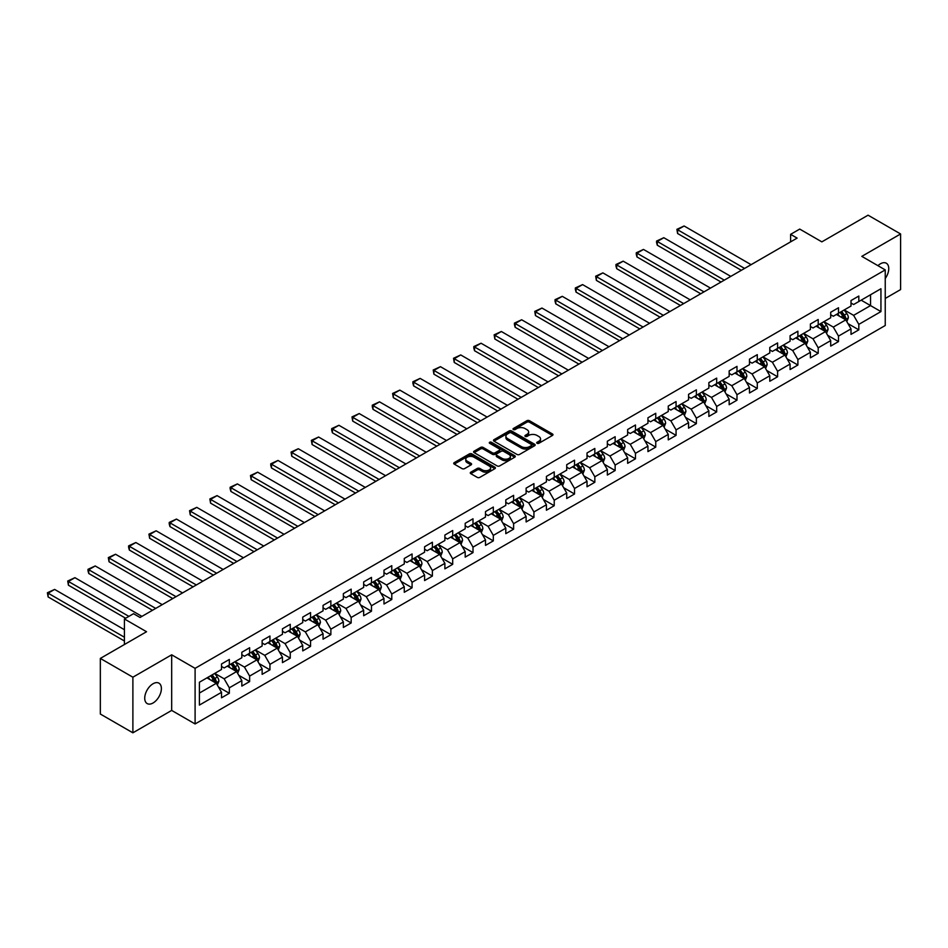 <?xml version="1.0" encoding="UTF-8"?>
<svg xmlns="http://www.w3.org/2000/svg" width="948" height="948" viewBox="0 0 948 948"><rect width="100%" height="100%" fill="white"/><g stroke="black" fill="none" stroke-linecap="round" stroke-linejoin="round"><path stroke-width="1.42" d="M537.078 443.285A1.268 0.735 0 0 0 538.867 443.285L552.447 435.452A1.801 1.043 0 0 0 552.98 434.705A1.801 1.043 0 0 0 552.447 433.971L529.446 420.699A1.801 1.043 0 0 0 526.898 420.699L513.318 428.532A1.268 0.735 0 0 0 515.108 429.562L516.861 428.555A5.783 3.342 0 0 1 525.038 428.555L526.958 429.657A5.783 3.342 0 0 1 528.652 432.015A5.783 3.342 0 0 1 526.958 434.374L525.204 435.393A1.268 0.735 0 0 0 526.993 436.424L528.747 435.405A5.783 3.342 0 0 1 536.924 435.405L538.843 436.518A5.783 3.342 0 0 1 540.538 438.877A5.783 3.342 0 0 1 538.843 441.235L537.078 442.254A1.268 0.735 0 0 0 537.078 443.285L537.078 442.254M153.055 702.989A11.779 6.802 120 0 0 160.757 692.597A11.779 6.802 120 0 0 158.944 683.164A11.779 6.802 120 0 0 153.055 683.745A11.779 6.802 120 0 0 145.364 694.126A11.779 6.802 120 0 0 147.165 703.57A11.779 6.802 120 0 0 153.055 702.989M885.242 278.487A11.779 6.802 120 0 0 886.321 263.224A11.779 6.802 120 0 0 880.419 263.805A11.779 6.802 120 0 0 877.943 265.677M470.801 472.187A1.801 1.043 0 0 0 470.279 472.922A1.801 1.043 0 0 0 470.801 473.656L477.259 477.377A1.801 1.043 0 0 0 479.806 477.377L494.892 468.679A1.801 1.043 0 0 0 495.413 467.945A1.801 1.043 0 0 0 494.892 467.198L471.891 453.926A1.801 1.043 0 0 0 469.331 453.926L454.258 462.624A1.801 1.043 0 0 0 453.725 463.371A1.801 1.043 0 0 0 454.258 464.105L462.055 468.608A1.801 1.043 0 0 0 464.603 468.608L471.061 464.876A1.801 1.043 0 0 0 471.583 464.141A1.801 1.043 0 0 0 471.061 463.406L467.198 461.178A4.835 2.785 0 0 1 465.776 459.199A4.835 2.785 0 0 1 468.762 456.616A4.835 2.785 0 0 1 474.036 457.232L489.168 465.966A4.835 2.785 0 0 1 490.59 467.945A4.835 2.785 0 0 1 487.604 470.516A4.835 2.785 0 0 1 482.331 469.912L479.806 468.454A1.801 1.043 0 0 0 477.259 468.454L470.801 472.187L470.801 473.656L477.259 469.959L477.259 468.454M885.242 298.454L900.6 289.578L900.6 233.966L868.06 215.184L821.845 241.858L799.721 229.084L790.608 234.346L797.114 238.102L140.043 617.468L133.526 613.7L124.425 618.961L124.425 644.521M132.886 677.204L132.886 732.816L171.671 710.419L171.671 654.807L132.886 677.204L100.334 658.422L146.549 631.735L124.425 618.961M171.671 654.807L195.098 668.34L885.242 269.896L885.242 325.508L195.098 723.952L195.098 668.34M900.6 233.966L861.815 256.363L885.242 269.896M516.992 454.448A1.801 1.043 0 0 0 519.551 454.448L534.625 445.738A1.801 1.043 0 0 0 535.158 445.003A1.801 1.043 0 0 0 534.625 444.257L511.624 430.985A1.801 1.043 0 0 0 509.064 430.985L493.991 439.694A1.801 1.043 0 0 0 493.47 440.429A1.801 1.043 0 0 0 493.991 441.164L516.992 454.448M490.092 443.557A1.268 0.735 0 0 1 491.372 443.735L491.372 442.23L514.752 455.727A1.801 1.043 0 0 1 515.285 456.474A1.801 1.043 0 0 1 514.752 457.209L499.679 465.906A1.801 1.043 0 0 1 497.119 465.906L474.13 452.634L474.13 451.165A1.801 1.043 0 0 0 473.597 451.9A1.801 1.043 0 0 0 474.13 452.634M474.13 451.165L480.577 447.432A1.801 1.043 0 0 1 483.136 447.432L492.462 452.824A1.801 1.043 0 0 0 495.01 452.824L499.3 450.347A1.801 1.043 0 0 0 499.821 449.613A1.801 1.043 0 0 0 499.3 448.878L489.583 443.261A1.268 0.735 0 0 1 491.372 442.23M132.886 732.816L100.334 714.034L100.334 658.422M218.467 687.016L229.333 693.284L229.333 687.81L241.835 680.593L241.835 686.079L249.644 681.565L249.644 676.078L262.134 668.861L262.134 674.348L269.943 669.845L269.943 664.358L282.445 657.142L282.445 662.628L290.254 658.125L290.254 652.639L302.744 645.422L302.744 650.909L310.553 646.394L310.553 640.907L323.055 633.691L323.055 639.177L330.864 634.674L330.864 629.188L343.354 621.971L343.354 627.457L351.163 622.955L351.163 617.468L363.665 610.251L363.665 615.738L371.474 611.223L371.474 605.736L383.976 598.52L383.976 604.006L391.785 599.503L391.785 594.017L404.275 586.8L404.275 592.287L412.084 587.784L412.084 582.297L424.586 575.081L424.586 580.567L432.395 576.052L432.395 570.566L444.885 563.349L444.885 568.836L452.694 564.333L452.694 558.846L465.195 551.629L465.195 557.116L473.005 552.613L473.005 547.126L485.495 539.91L485.495 545.396L493.316 540.881L493.316 535.395L505.805 528.178L505.805 533.665L513.615 529.162L513.615 523.675L526.116 516.459L526.116 521.945L533.925 517.442L533.925 511.956L546.415 504.739L546.415 510.225L554.225 505.711L554.225 500.224L566.726 493.007L566.726 498.494L574.535 493.991L574.535 488.504L587.025 481.288L587.025 486.774L594.834 482.271L594.834 476.785L607.336 469.568L607.336 475.055L615.145 470.54L615.145 465.053L627.647 457.848L627.647 463.323L635.456 458.82L635.456 453.334L647.946 446.117L647.946 451.604L655.755 447.101L655.755 441.614L668.257 434.397L668.257 439.884L676.066 435.369L676.066 429.882L688.556 422.678L688.556 428.164L696.365 423.649L696.365 418.163L708.867 410.946L708.867 416.433L716.676 411.93L716.676 406.443L729.166 399.226L729.166 404.713L736.987 400.198L736.987 394.712L749.477 387.507L749.477 392.993L757.286 388.479L757.286 382.992L769.788 375.775L769.788 381.262L777.597 376.759L777.597 371.272L790.087 364.056L790.087 369.542L797.896 365.027L797.896 359.541L810.398 352.336L810.398 357.823L818.207 353.308L818.207 347.821L830.697 340.605L830.697 346.091L838.506 341.588L838.506 336.102L851.008 328.885L851.008 334.371L858.817 329.857L858.817 324.37L880.941 311.596L880.941 288.749L870.537 294.769L870.537 305.588L880.941 311.596M229.333 693.284L221.524 697.799L221.524 692.313L199.4 705.087L199.4 682.24L221.524 669.466L221.524 663.979L229.333 659.476L229.333 664.963L241.835 657.746L241.835 652.26L249.644 647.745L249.644 653.231L262.134 646.015L262.134 640.528L269.943 636.025L269.943 641.512L282.445 634.295L282.445 628.808L290.254 624.305L290.254 629.792L302.744 622.575L302.744 617.089L310.553 612.574L310.553 618.06L323.055 610.844L323.055 605.369L330.864 600.854L330.864 606.341L343.354 599.124L343.354 593.638L351.163 589.135L351.163 594.621L363.665 587.404L363.665 581.918L371.474 577.403L371.474 582.89L383.976 575.673L383.976 570.198L391.785 565.683L391.785 571.17L404.275 563.953L404.275 558.467L412.084 553.964L412.084 559.45L424.586 552.234L424.586 546.747L432.395 542.232L432.395 547.719L444.885 540.514L444.885 535.028L452.694 530.513L452.694 535.999L465.195 528.783L465.195 523.296L473.005 518.793L473.005 524.28L485.495 517.063L485.495 511.576L493.316 507.062L493.316 512.548L505.805 505.343L505.805 499.857L513.615 495.342L513.615 500.828L526.116 493.612L526.116 488.125L533.925 483.622L533.925 489.109L546.415 481.892L546.415 476.406L554.225 471.891L554.225 477.377L566.726 470.172L566.726 464.686L574.535 460.171L574.535 465.658L587.025 458.441L587.025 452.954L594.834 448.451L594.834 453.938L607.336 446.721L607.336 441.235L615.145 436.72L615.145 442.206L627.647 435.002L627.647 429.515L635.456 425L635.456 430.487L647.946 423.27L647.946 417.784L655.755 413.281L655.755 418.767L668.257 411.551L668.257 406.064L676.066 401.549L676.066 407.036L688.556 399.831L688.556 394.344L696.365 389.829L696.365 395.316L708.867 388.099L708.867 382.613L716.676 378.11L716.676 383.596L729.166 376.38L729.166 370.893L736.987 366.378L736.987 371.865L749.477 364.66L749.477 359.174L757.286 354.659L757.286 360.145L769.788 352.929L769.788 347.442L777.597 342.939L777.597 348.426L790.087 341.209L790.087 335.722L797.896 331.208L797.896 336.694L810.398 329.489L810.398 324.003L818.207 319.488L818.207 324.974L830.697 317.758L830.697 312.271L838.506 307.768L838.506 313.255L851.008 306.038L851.008 300.552L858.817 296.049L858.817 301.523L880.941 288.749M227.247 666.16L236.621 671.575L224.131 678.792L214.758 673.376M221.524 666.456L224.131 667.961L229.333 664.963M224.131 678.792L229.333 687.81M236.621 671.575L241.835 680.593M247.558 654.44L256.932 659.844L244.43 667.06L235.057 661.657M241.835 654.736L244.43 656.241L249.644 653.231M244.43 667.06L249.644 676.078M256.932 659.844L262.134 668.861M267.857 642.708L277.231 648.124L264.741 655.341L255.368 649.925M262.134 643.017L264.741 644.521L269.943 641.512M264.741 655.341L269.943 664.358M277.231 648.124L282.445 657.142M288.168 630.989L297.542 636.404L285.04 643.621L275.667 638.205M282.445 631.285L285.04 632.79L290.254 629.792M285.04 643.621L290.254 652.639M297.542 636.404L302.744 645.422M308.479 619.269L317.841 624.673L305.351 631.889L295.977 626.486M302.744 619.565L305.351 621.07L310.553 618.06M305.351 631.889L310.553 640.907M317.841 624.673L323.055 633.691M328.778 607.538L338.152 612.953L325.662 620.17L316.288 614.754M323.055 607.846L325.662 609.351L330.864 606.341M325.662 620.17L330.864 629.188M338.152 612.953L343.354 621.971M349.089 595.818L358.463 601.233L345.961 608.45L336.587 603.035M343.354 596.114L345.961 597.619L351.163 594.621M345.961 608.45L351.163 617.468M358.463 601.233L363.665 610.251M369.388 584.098L378.762 589.502L366.272 596.719L356.898 591.315M363.665 584.395L366.272 585.9L371.474 582.89M366.272 596.719L371.474 605.736M378.762 589.502L383.976 598.52M389.699 572.367L399.072 577.782L386.571 584.999L377.197 579.584M383.976 572.675L386.571 574.18L391.785 571.17M386.571 584.999L391.785 594.017M399.072 577.782L404.275 586.8M409.998 560.647L419.371 566.063L406.882 573.279L397.508 567.864M404.275 560.943L406.882 562.448L412.084 559.45M406.882 573.279L412.084 582.297M419.371 566.063L424.586 575.081M430.309 548.928L439.682 554.331L427.181 561.548L417.819 556.144M424.586 549.224L427.181 550.729L432.395 547.719M427.181 561.548L432.395 570.566M439.682 554.331L444.885 563.349M450.62 537.196L459.993 542.611L447.492 549.828L438.118 544.413M444.885 537.504L447.492 539.009L452.694 535.999M447.492 549.828L452.694 558.846M459.993 542.611L465.195 551.629M470.919 525.476L480.292 530.892L467.802 538.109L458.429 532.693M465.195 525.784L467.802 527.278L473.005 524.28M467.802 538.109L473.005 547.126M480.292 530.892L485.495 539.91M491.23 513.757L500.603 519.16L488.101 526.377L478.728 520.973M485.495 514.053L488.101 515.558L493.316 512.548M488.101 526.377L493.316 535.395M500.603 519.16L505.805 528.178M511.529 502.037L520.902 507.441L508.412 514.657L499.039 509.242M505.805 502.333L508.412 503.838L513.615 500.828M508.412 514.657L513.615 523.675M520.902 507.441L526.116 516.459M531.84 490.306L541.213 495.721L528.711 502.938L519.338 497.522M526.116 490.614L528.711 492.107L533.925 489.109M528.711 502.938L533.925 511.956M541.213 495.721L546.415 504.739M552.151 478.586L561.512 483.99L549.022 491.206L539.649 485.803M546.415 478.882L549.022 480.387L554.225 477.377M549.022 491.206L554.225 500.224M561.512 483.99L566.726 493.007M572.45 466.866L581.823 472.27L569.321 479.487L559.96 474.071M566.726 467.163L569.321 468.668L574.535 465.658M569.321 479.487L574.535 488.504M581.823 472.27L587.025 481.288M592.761 455.135L602.134 460.55L589.632 467.767L580.259 462.351M587.025 455.443L589.632 456.936L594.834 453.938M589.632 467.767L594.834 476.785M602.134 460.55L607.336 469.568M613.06 443.415L622.433 448.819L609.943 456.035L600.57 450.632M607.336 443.711L609.943 445.216L615.145 442.206M609.943 456.035L615.145 465.053M622.433 448.819L627.647 457.848M633.371 431.696L642.744 437.099L630.242 444.316L620.869 438.9M627.647 431.992L630.242 433.497L635.456 430.487M630.242 444.316L635.456 453.334M642.744 437.099L647.946 446.117M653.67 419.964L663.043 425.379L650.553 432.596L641.18 427.181M647.946 420.272L650.553 421.765L655.755 418.767M650.553 432.596L655.755 441.614M663.043 425.379L668.257 434.397M673.981 408.244L683.354 413.66L670.852 420.865L661.479 415.461M668.257 408.541L670.852 410.046L676.066 407.036M670.852 420.865L676.066 429.882M683.354 413.66L688.556 422.678M694.292 396.525L703.653 401.928L691.163 409.145L681.79 403.73M688.556 396.821L691.163 398.326L696.365 395.316M691.163 409.145L696.365 418.163M703.653 401.928L708.867 410.946M714.591 384.793L723.964 390.209L711.474 397.425L702.101 392.01M708.867 385.101L711.474 386.594L716.676 383.596M711.474 397.425L716.676 406.443M723.964 390.209L729.166 399.226M734.901 373.074L744.275 378.489L731.773 385.694L722.4 380.29M729.166 373.37L731.773 374.875L736.987 371.865M731.773 385.694L736.987 394.712M744.275 378.489L749.477 387.507M755.201 361.354L764.574 366.757L752.084 373.974L742.711 368.559M749.477 361.65L752.084 363.155L757.286 360.145M752.084 373.974L757.286 382.992M764.574 366.757L769.788 375.775M775.511 349.622L784.885 355.038L772.383 362.255L763.01 356.839M769.788 349.931L772.383 351.424L777.597 348.426M772.383 362.255L777.597 371.272M784.885 355.038L790.087 364.056M795.81 337.903L805.184 343.318L792.694 350.523L783.321 345.119M790.087 338.199L792.694 339.704L797.896 336.694M792.694 350.523L797.896 359.541M805.184 343.318L810.398 352.336M816.121 326.183L825.495 331.587L812.993 338.803L803.631 333.388M810.398 326.479L812.993 327.984L818.207 324.974M812.993 338.803L818.207 347.821M825.495 331.587L830.697 340.605M836.432 314.452L845.806 319.867L833.304 327.084L823.93 321.668M830.697 314.76L833.304 316.253L838.506 313.255M833.304 327.084L838.506 336.102M845.806 319.867L851.008 328.885M861.163 300.172L870.537 305.588L853.615 315.352L844.241 309.949M851.008 303.028L853.615 304.533L858.817 301.523M853.615 315.352L858.817 324.37M171.671 710.419L195.098 723.952M790.608 234.346L790.608 241.858M199.4 693.059L216.322 683.295L206.948 677.879M216.322 683.295L221.524 692.313M847.95 323.588L858.817 329.857M827.64 335.308L838.506 341.588M807.341 347.027L818.207 353.308M787.03 358.759L797.896 365.027M766.719 370.478L777.597 376.759M746.42 382.198L757.286 388.479M726.109 393.93L736.987 400.198M705.81 405.649L716.676 411.93M685.499 417.369L696.365 423.649M665.2 429.1L676.066 435.369M644.889 440.82L655.755 447.101M624.578 452.54L635.456 458.82M604.279 464.271L615.145 470.54M583.968 475.991L594.834 482.271M563.669 487.71L574.535 493.991M543.358 499.442L554.225 505.711M523.059 511.162L533.925 517.442M502.748 522.881L513.615 529.162M482.437 534.613L493.316 540.881M462.138 546.332L473.005 552.613M441.827 558.052L452.694 564.333M421.528 569.784L432.395 576.052M401.217 581.503L412.084 587.784M380.906 593.223L391.785 599.503M360.607 604.954L371.474 611.223M340.296 616.674L351.163 622.955M319.997 628.394L330.864 634.674M299.687 640.125L310.553 646.394M279.387 651.845L290.254 658.125M259.077 663.564L269.943 669.845M238.766 675.296L249.644 681.565M537.587 443.463L538.843 442.74A5.783 3.342 0 0 0 540.538 440.382L540.538 438.877M528.652 432.015L528.652 433.52A5.783 3.342 0 0 1 526.958 435.879L525.702 436.601M552.423 435.464L529.446 422.192A1.801 1.043 0 0 0 526.898 422.192L513.828 429.74M534.625 444.257L534.625 445.738L511.624 432.489A1.801 1.043 0 0 0 509.064 432.489L494.015 441.176M531.425 445.513A1.268 0.735 0 0 0 531.425 444.482L511.245 432.833A1.268 0.735 0 0 0 509.455 432.833L507.595 433.9A5.783 3.342 0 0 0 505.912 436.258A5.783 3.342 0 0 0 507.595 438.616L521.4 446.591A5.783 3.342 0 0 0 529.577 446.591L531.425 445.513L531.425 447.018A1.268 0.735 0 0 0 531.804 446.508L531.804 445.003M505.912 436.258L505.912 437.763A5.783 3.342 0 0 0 507.595 440.121L507.595 438.616M531.425 447.018L529.577 448.084A5.783 3.342 0 0 1 521.4 448.084L507.595 440.121M474.154 452.646L480.577 448.937L480.577 447.432M499.821 449.613L499.821 451.118A1.801 1.043 0 0 1 499.3 451.852L495.01 454.317A1.801 1.043 0 0 1 492.462 454.317L483.136 448.937A1.801 1.043 0 0 0 480.577 448.937M491.372 443.735L514.728 457.22M502.144 458.405A4.835 2.785 0 0 0 507.405 459.01A4.835 2.785 0 0 0 510.391 456.438A4.835 2.785 0 0 0 508.969 454.459L503.637 451.378A1.801 1.043 0 0 0 501.089 451.378L496.799 453.855A1.801 1.043 0 0 0 496.278 454.59A1.801 1.043 0 0 0 496.799 455.324L502.144 458.405L502.144 459.91A4.835 2.785 0 0 0 507.405 460.515A4.835 2.785 0 0 0 510.391 457.931L510.391 456.438M496.278 454.59L496.278 456.095A1.801 1.043 0 0 0 496.799 456.829L496.799 455.324M502.144 459.91L496.799 456.829M490.59 467.945L490.59 469.45A4.835 2.785 0 0 1 487.604 472.021A4.835 2.785 0 0 1 482.331 471.417L479.806 469.959A1.801 1.043 0 0 0 477.259 469.959M465.776 459.199L465.776 460.704A4.835 2.785 0 0 0 467.198 462.671L467.198 461.178M471.061 463.406L471.061 464.876L467.198 462.671M494.868 468.691L471.891 455.431A1.801 1.043 0 0 0 469.331 455.431L454.282 464.117L454.258 462.624M846.825 321.645L848.377 317.746A4.882 2.82 -120 0 0 846.825 313.598L844.135 310.008M744.595 268.426L677.595 229.748L684.112 225.991L751.1 264.67M839.454 316.205L837.629 313.764M677.595 233.504L676.884 229.333L677.595 229.748L677.595 233.504L741.336 270.298M840.094 312.33L842.784 315.921A4.882 2.82 60 0 1 844.182 318.86L845.746 317.959A4.882 2.82 -120 0 0 844.348 315.02L841.658 311.43M840.438 312.141L843.424 316.122A2.489 1.434 60 0 1 843.874 316.869L845.746 317.959M676.884 229.333L684.112 225.991M826.526 333.376L828.066 329.466A4.882 2.82 -120 0 0 826.514 325.318L823.824 321.728M724.284 280.146L657.296 241.467L663.801 237.711L730.801 276.389M819.143 327.925L817.318 325.484M657.296 245.224L656.573 242.558L656.573 241.053L657.296 241.467L657.296 245.224L721.037 282.03M819.795 324.062L822.485 327.641A4.882 2.82 60 0 1 823.871 330.579L825.435 329.679A4.882 2.82 -120 0 0 824.037 326.74L821.359 323.161M820.127 323.861L823.113 327.842A2.489 1.434 60 0 1 823.563 328.601L825.435 329.679M656.573 241.053L663.801 237.711M806.215 345.096L807.767 341.197A4.882 2.82 -120 0 0 806.203 337.038L803.525 333.459M703.985 291.877L636.985 253.187L643.491 249.431L710.49 288.109M798.844 339.645L797.019 337.215M636.985 256.955L636.274 254.277L636.274 252.784L636.985 253.187L636.985 256.955L700.726 293.75M799.484 335.782L802.174 339.372A4.882 2.82 60 0 1 803.572 342.299L805.136 341.399A4.882 2.82 -120 0 0 803.738 338.472L801.048 334.881M799.828 335.592L802.802 339.562A2.489 1.434 60 0 1 803.264 340.32L805.136 341.399M636.274 252.784L643.491 249.431M785.916 356.815L787.456 352.917A4.882 2.82 -120 0 0 785.904 348.757L783.214 345.179M683.674 303.597L616.686 264.919L623.192 261.162L690.191 299.841M778.533 351.376L776.708 348.935M616.686 268.675L615.963 266.009L615.963 264.504L616.686 264.919L616.686 268.675L680.427 305.469M779.185 347.501L781.863 351.092A4.882 2.82 60 0 1 783.261 354.031L784.826 353.13A4.882 2.82 -120 0 0 783.427 350.191L780.737 346.601M779.517 347.312L782.503 351.293A2.489 1.434 60 0 1 782.953 352.04L784.826 353.13M615.963 264.504L623.192 261.162M765.605 368.547L767.157 364.636A4.882 2.82 -120 0 0 765.593 360.489L762.915 356.898M663.375 315.317L596.375 276.638L602.881 272.882L669.88 311.56M758.222 363.096L756.397 360.655M596.375 280.395L595.664 276.224L596.375 276.638L596.375 280.395L660.116 317.201M758.874 359.233L761.564 362.811A4.882 2.82 60 0 1 762.962 365.75L764.515 364.85A4.882 2.82 -120 0 0 763.128 361.911L760.438 358.332M759.218 359.031L762.192 363.013A2.489 1.434 60 0 1 762.642 363.771L764.515 364.85M595.664 276.224L602.881 272.882M745.294 380.267L746.846 376.368A4.882 2.82 -120 0 0 745.294 372.209L742.604 368.618M643.064 327.048L576.064 288.358L582.582 284.601L649.57 323.28M737.923 374.816L736.098 372.386M576.064 292.126L575.353 289.448L575.353 287.955L576.064 288.358L576.064 292.126L639.817 328.92M738.563 370.952L741.253 374.543A4.882 2.82 60 0 1 742.651 377.47L744.216 376.569A4.882 2.82 -120 0 0 742.817 373.642L740.127 370.052M738.907 370.763L741.893 374.733A2.489 1.434 60 0 1 742.343 375.491L744.216 376.569M575.353 287.955L582.582 284.601M724.995 391.986L726.535 388.088A4.882 2.82 -120 0 0 724.983 383.928L722.293 380.349M622.765 338.768L555.765 300.089L562.271 296.333L629.271 335.011M717.612 386.535L715.787 384.106M555.765 303.846L555.042 301.18L555.042 299.675L555.765 300.089L555.765 303.846L619.506 340.64M718.264 382.672L720.954 386.263A4.882 2.82 60 0 1 722.34 389.201L723.905 388.301A4.882 2.82 -120 0 0 722.506 385.362L719.828 381.771M718.608 382.482L721.582 386.464A2.489 1.434 60 0 1 722.032 387.211L723.905 388.301M555.042 299.675L562.271 296.333M704.684 403.706L706.236 399.807A4.882 2.82 -120 0 0 704.684 395.66L701.994 392.069M602.454 350.487L535.454 311.809L541.972 308.053L608.96 346.731M697.313 398.267L695.488 395.826M535.454 315.566L534.743 311.394L535.454 311.809L535.454 315.566L599.195 352.372M697.953 394.404L700.643 397.982A4.882 2.82 60 0 1 702.041 400.921L703.606 400.02A4.882 2.82 -120 0 0 702.207 397.082L699.517 393.503M698.297 394.202L701.283 398.184A2.489 1.434 60 0 1 701.733 398.942L703.606 400.02M534.743 311.394L541.972 308.053M684.385 415.437L685.925 411.539A4.882 2.82 -120 0 0 684.373 407.379L681.683 403.789M582.143 362.219L515.155 323.529L521.661 319.772L588.661 358.451M677.002 409.986L675.177 407.557M515.155 327.285L514.432 324.619L514.432 323.126L515.155 323.529L515.155 327.285L578.896 364.091M677.654 406.123L680.332 409.714A4.882 2.82 60 0 1 681.731 412.641L683.295 411.74A4.882 2.82 -120 0 0 681.896 408.813L679.218 405.223M677.986 405.934L680.972 409.903A2.489 1.434 60 0 1 681.422 410.662L683.295 411.74M514.432 323.126L521.661 319.772M664.074 427.157L665.626 423.258A4.882 2.82 -120 0 0 664.062 419.099L661.384 415.52M561.844 373.939L494.844 335.26L501.35 331.504L568.35 370.182M656.691 421.706L654.867 419.277M494.844 339.017L494.133 334.845L494.844 335.26L494.844 339.017L558.585 375.811M657.343 417.843L660.033 421.433A4.882 2.82 60 0 1 661.431 424.372L662.996 423.472A4.882 2.82 -120 0 0 661.597 420.533L658.907 416.942M657.687 417.653L660.661 421.635A2.489 1.434 60 0 1 661.111 422.381L662.996 423.472M494.133 334.845L501.35 331.504M643.775 438.877L645.315 434.978A4.882 2.82 -120 0 0 643.763 430.83L641.073 427.24M541.533 385.658L474.545 346.98L481.051 343.223L548.039 381.902M636.392 433.437L634.567 430.996M474.545 350.736L473.822 348.07L473.822 346.565L474.545 346.98L474.545 350.736L538.286 387.542M637.044 429.574L639.722 433.153A4.882 2.82 60 0 1 641.121 436.092L642.685 435.191A4.882 2.82 -120 0 0 641.286 432.252L638.596 428.674M637.376 429.373L640.362 433.355A2.489 1.434 60 0 1 640.812 434.113L642.685 435.191M473.822 346.565L481.051 343.223M623.464 450.608L625.016 446.709A4.882 2.82 -120 0 0 623.452 442.55L620.774 438.96M521.234 397.378L454.234 358.7L460.74 354.943L527.74 393.621M616.082 445.157L614.257 442.728M454.234 362.456L453.523 358.285L454.234 358.7L454.234 362.456L517.975 399.262M616.733 441.294L619.423 444.885A4.882 2.82 60 0 1 620.822 447.811L622.374 446.911A4.882 2.82 -120 0 0 620.987 443.984L618.297 440.393M617.077 441.093L620.051 445.074A2.489 1.434 60 0 1 620.502 445.833L622.374 446.911M453.523 358.285L460.74 354.943M603.153 462.328L604.706 458.429A4.882 2.82 -120 0 0 603.153 454.27L600.463 450.691M500.923 409.109L433.923 370.431L440.441 366.675L507.429 405.353M595.782 456.877L593.958 454.448M433.923 374.187L433.212 370.016L433.923 370.431L433.923 374.187L497.664 410.982M596.422 453.014L599.112 456.604A4.882 2.82 60 0 1 600.511 459.543L602.075 458.642A4.882 2.82 -120 0 0 600.677 455.704L597.987 452.113M596.766 452.824L599.752 456.806A2.489 1.434 60 0 1 600.202 457.552L602.075 458.642M433.212 370.016L440.441 366.675M582.854 474.047L584.395 470.149A4.882 2.82 -120 0 0 582.842 466.001L580.152 462.411M480.624 420.829L413.624 382.151L420.13 378.394L487.13 417.073M575.472 468.608L573.647 466.167M413.624 385.907L412.901 383.241L412.901 381.736L413.624 382.151L413.624 385.907L477.365 422.713M576.123 464.745L578.813 468.324A4.882 2.82 60 0 1 580.2 471.263L581.764 470.362A4.882 2.82 -120 0 0 580.366 467.423L577.688 463.845M576.467 464.544L579.441 468.525A2.489 1.434 60 0 1 579.892 469.284L581.764 470.362M412.901 381.736L420.13 378.394M562.543 485.779L564.096 481.88A4.882 2.82 -120 0 0 562.531 477.721L559.853 474.13M460.313 432.549L393.313 393.87L399.819 390.114L466.819 428.792M555.173 480.328L553.348 477.899M393.313 397.627L392.602 393.456L393.313 393.87L393.313 397.627L457.055 434.433M555.812 476.465L558.502 480.055A4.882 2.82 60 0 1 559.901 482.982L561.465 482.082A4.882 2.82 -120 0 0 560.067 479.155L557.377 475.564M556.156 476.263L559.13 480.245A2.489 1.434 60 0 1 559.593 481.003L561.465 482.082M392.602 393.456L399.819 390.114M542.244 497.499L543.785 493.6A4.882 2.82 -120 0 0 542.232 489.441L539.542 485.862M440.002 444.28L373.014 405.602L379.52 401.845L446.52 440.524M534.862 492.048L533.037 489.618M373.014 409.358L372.291 406.692L372.291 405.187L373.014 405.602L373.014 409.358L436.755 446.153M535.513 488.184L538.191 491.775A4.882 2.82 60 0 1 539.59 494.714L541.154 493.801A4.882 2.82 -120 0 0 539.756 490.874L537.066 487.284M535.845 487.995L538.831 491.976A2.489 1.434 60 0 1 539.282 492.723L541.154 493.801M372.291 405.187L379.52 401.845M521.933 509.218L523.486 505.32A4.882 2.82 -120 0 0 521.921 501.172L519.243 497.582M419.703 456L352.703 417.321L359.209 413.565L426.209 452.243M514.551 503.779L512.726 501.338M352.703 421.078L351.992 416.907L352.703 417.321L352.703 421.078L416.445 457.884M515.202 499.916L517.892 503.495A4.882 2.82 60 0 1 519.291 506.433L520.843 505.533A4.882 2.82 -120 0 0 519.457 502.594L516.767 499.015M515.546 499.714L518.52 503.696A2.489 1.434 60 0 1 518.971 504.454L520.843 505.533M351.992 416.907L359.209 413.565M501.622 520.95L503.175 517.051A4.882 2.82 -120 0 0 501.622 512.892L498.932 509.301M399.392 467.719L332.404 429.041L338.91 425.285L405.898 463.963M494.252 515.499L492.427 513.058M332.404 432.798L331.681 430.131L331.681 428.626L332.404 429.041L332.404 432.798L396.146 469.604M494.903 511.636L497.582 515.226A4.882 2.82 60 0 1 498.98 518.153L500.544 517.253A4.882 2.82 -120 0 0 499.146 514.326L496.456 510.735M495.235 511.434L498.221 515.416A2.489 1.434 60 0 1 498.672 516.174L500.544 517.253M331.681 428.626L338.91 425.285M481.323 532.669L482.876 528.771A4.882 2.82 -120 0 0 481.311 524.611L478.621 521.033M379.093 479.451L312.093 440.773L318.599 437.016L385.599 475.695M473.941 527.218L472.116 524.789M312.093 444.529L311.382 440.358L312.093 440.773L312.093 444.529L375.835 481.323M474.593 523.355L477.282 526.946A4.882 2.82 60 0 1 478.669 529.885L480.233 528.972A4.882 2.82 -120 0 0 478.835 526.045L476.157 522.455M474.936 523.166L477.911 527.147A2.489 1.434 60 0 1 478.361 527.894L480.233 528.972M311.382 440.358L318.599 437.016M461.012 544.389L462.565 540.49A4.882 2.82 -120 0 0 461.012 536.343L458.322 532.752M358.782 491.171L291.783 452.492L298.3 448.736L365.288 487.414M453.642 538.95L451.817 536.509M291.783 456.249L291.072 452.078L291.783 452.492L291.783 456.249L355.524 493.055M454.282 535.087L456.972 538.665A4.882 2.82 60 0 1 458.37 541.604L459.934 540.704A4.882 2.82 -120 0 0 458.536 537.765L455.846 534.186M454.625 534.885L457.611 538.867A2.489 1.434 60 0 1 458.062 539.625L459.934 540.704M291.072 452.078L298.3 448.736M440.713 556.12L442.254 552.222A4.882 2.82 -120 0 0 440.702 548.062L438.012 544.472M338.472 502.89L271.483 464.212L277.989 460.455L344.989 499.134M433.331 550.669L431.506 548.228M271.483 467.968L270.761 465.302L270.761 463.797L271.483 464.212L271.483 467.968L335.225 504.774M433.983 546.806L436.661 550.397A4.882 2.82 60 0 1 438.059 553.324L439.623 552.423A4.882 2.82 -120 0 0 438.225 549.496L435.547 545.906M434.314 546.605L437.301 550.587A2.489 1.434 60 0 1 437.751 551.345L439.623 552.423M270.761 463.797L277.989 460.455M420.402 567.84L421.955 563.942A4.882 2.82 -120 0 0 420.391 559.782L417.713 556.203M318.173 514.622L251.173 475.943L257.678 472.187L324.678 510.865M413.032 562.389L411.195 559.96M251.173 479.7L250.462 475.529L251.173 475.943L251.173 479.7L314.914 516.494M413.672 558.526L416.362 562.117A4.882 2.82 60 0 1 417.76 565.055L419.324 564.143A4.882 2.82 -120 0 0 417.926 561.216L415.236 557.625M414.015 558.336L416.99 562.306A2.489 1.434 60 0 1 417.452 563.065L419.324 564.143M250.462 475.529L257.678 472.187M400.103 579.56L401.644 575.661A4.882 2.82 -120 0 0 400.092 571.514L397.402 567.923M297.862 526.341L230.874 487.663L237.379 483.907L304.379 522.585M392.721 574.121L390.896 571.68M230.874 491.42L230.151 488.753L230.151 487.248L230.874 487.663L230.874 491.42L294.615 528.226M393.373 570.258L396.051 573.836A4.882 2.82 60 0 1 397.449 576.775L399.013 575.874A4.882 2.82 -120 0 0 397.615 572.936L394.925 569.357M393.704 570.056L396.691 574.038A2.489 1.434 60 0 1 397.141 574.796L399.013 575.874M230.151 487.248L237.379 483.907M379.793 591.291L381.345 587.393A4.882 2.82 -120 0 0 379.781 583.233L377.103 579.643M277.563 538.061L210.563 499.383L217.068 495.626L284.068 534.305M372.41 585.84L370.585 583.399M210.563 503.139L209.852 498.968L210.563 499.383L210.563 503.139L274.304 539.945M373.062 581.977L375.752 585.568A4.882 2.82 60 0 1 377.15 588.495L378.702 587.594A4.882 2.82 -120 0 0 377.316 584.655L374.626 581.077M373.405 581.776L376.38 585.757A2.489 1.434 60 0 1 376.83 586.516L378.702 587.594M209.852 498.968L217.068 495.626M359.482 603.011L361.034 599.112A4.882 2.82 -120 0 0 359.482 594.953L356.792 591.374M257.252 549.793L190.252 511.114L196.769 507.358L263.757 546.036M352.111 597.56L350.286 595.131M190.252 514.871L189.541 510.699L190.252 511.114L190.252 514.871L254.005 551.665M352.751 593.697L355.441 597.287A4.882 2.82 60 0 1 356.839 600.226L358.403 599.314A4.882 2.82 -120 0 0 357.005 596.387L354.315 592.796M353.094 593.507L356.081 597.477A2.489 1.434 60 0 1 356.531 598.235L358.403 599.314M189.541 510.699L196.769 507.358M339.183 614.731L340.723 610.832A4.882 2.82 -120 0 0 339.171 606.684L336.481 603.094M236.953 561.512L169.953 522.834L176.458 519.077L243.458 557.756M331.8 609.291L329.975 606.85M169.953 526.59L169.23 523.924L169.23 522.419L169.953 522.834L169.953 526.59L233.694 563.396M332.452 605.428L335.142 609.007A4.882 2.82 60 0 1 336.528 611.946L338.092 611.045A4.882 2.82 -120 0 0 336.694 608.106L334.016 604.528M332.795 605.227L335.77 609.209A2.489 1.434 60 0 1 336.22 609.955L338.092 611.045M169.23 522.419L176.458 519.077M318.872 626.462L320.424 622.563A4.882 2.82 -120 0 0 318.872 618.404L316.182 614.814M216.642 573.232L149.642 534.554L156.159 530.797L223.147 569.475M311.501 621.011L309.676 618.57M149.642 538.31L148.931 534.139L149.642 534.554L149.642 538.31L213.383 575.116M312.141 617.148L314.831 620.739A4.882 2.82 60 0 1 316.229 623.665L317.793 622.765A4.882 2.82 -120 0 0 316.395 619.826L313.705 616.247M312.485 616.947L315.471 620.928A2.489 1.434 60 0 1 315.921 621.687L317.793 622.765M148.931 534.139L156.159 530.797M298.573 638.182L300.113 634.283A4.882 2.82 -120 0 0 298.561 630.124L295.871 626.545M196.331 584.963L129.343 546.285L135.848 542.529L202.848 581.207M291.19 632.731L289.365 630.302M129.343 550.041L128.62 547.375L128.62 545.87L129.343 546.285L129.343 550.041L193.084 586.836M291.842 628.868L294.52 632.458A4.882 2.82 60 0 1 295.918 635.397L297.482 634.485A4.882 2.82 -120 0 0 296.084 631.558L293.406 627.967M292.174 628.678L295.16 632.648A2.489 1.434 60 0 1 295.61 633.406L297.482 634.485M128.62 545.87L135.848 542.529M278.262 649.901L279.814 646.003A4.882 2.82 -120 0 0 278.25 641.855L275.572 638.265M176.032 596.683L109.032 558.005L115.538 554.248L182.537 592.927M270.879 644.462L269.054 642.021M109.032 561.761L108.321 557.59L109.032 558.005L109.032 561.761L172.773 598.567M271.531 640.599L274.221 644.178A4.882 2.82 60 0 1 275.619 647.117L277.183 646.216A4.882 2.82 -120 0 0 275.785 643.277L273.095 639.687M271.875 640.398L274.849 644.379A2.489 1.434 60 0 1 275.299 645.126L277.183 646.216M108.321 557.59L115.538 554.248M257.963 661.633L259.503 657.722A4.882 2.82 -120 0 0 257.951 653.575L255.261 649.984M155.721 608.403L88.733 569.724L95.238 565.968L162.227 604.646M250.58 656.182L248.755 653.741M88.733 573.481L88.01 570.815L88.01 569.31L88.733 569.724L88.733 573.481L152.474 610.287M251.232 652.319L253.91 655.909A4.882 2.82 60 0 1 255.308 658.836L256.872 657.936A4.882 2.82 -120 0 0 255.474 654.997L252.784 651.418M251.564 652.117L254.55 656.099A2.489 1.434 60 0 1 255 656.857L256.872 657.936M88.01 569.31L95.238 565.968M237.652 673.353L239.204 669.454A4.882 2.82 -120 0 0 237.64 665.295L234.962 661.716M128.904 616.378L68.422 581.456L74.928 577.688L141.927 616.378M230.269 667.902L228.444 665.472M68.422 585.212L67.711 581.041L68.422 581.456L68.422 585.212L125.657 618.25M230.921 664.038L233.611 667.629A4.882 2.82 60 0 1 235.009 670.556L236.562 669.655A4.882 2.82 -120 0 0 235.175 666.728L232.485 663.138M231.265 663.849L234.239 667.819A2.489 1.434 60 0 1 234.689 668.577L236.562 669.655M67.711 581.041L74.928 577.688M217.341 685.072L218.893 681.174A4.882 2.82 -120 0 0 217.341 677.026L214.651 673.435M124.425 637.222L48.111 593.175L54.629 589.419L124.425 629.709M209.97 679.633L208.145 677.192M48.111 596.932L47.4 592.761L48.111 593.175L48.111 596.932L124.425 640.99M210.61 675.77L213.3 679.349A4.882 2.82 60 0 1 214.698 682.287L216.263 681.387A4.882 2.82 -120 0 0 214.864 678.448L212.174 674.858M210.954 675.569L213.94 679.55A2.489 1.434 60 0 1 214.39 680.297L216.263 681.387M47.4 592.761L54.629 589.419M538.843 442.74L538.843 441.235M525.204 436.424L525.204 435.393M526.958 435.879L526.958 434.374M513.318 429.562L513.318 428.532M526.898 422.192L526.898 420.699M529.446 422.192L529.446 420.699M552.447 435.452L552.447 433.971M493.991 441.164L493.991 439.694M509.064 432.489L509.064 430.985M511.624 432.489L511.624 430.985M521.4 448.084L521.4 446.591M529.577 448.084L529.577 446.591M483.136 448.937L483.136 447.432M492.462 454.317L492.462 452.824M495.01 454.317L495.01 452.824M499.3 451.852L499.3 450.347M514.752 457.209L514.752 455.727M479.806 469.959L479.806 468.454M482.331 471.417L482.331 469.912M469.331 455.431L469.331 453.926M471.891 455.431L471.891 453.926M494.892 468.679L494.892 467.198M845.32 319.583L848.341 317.841M844.348 315.02L846.825 313.598M840.876 317.023L842.784 315.921M825.009 331.314L828.042 329.56M824.037 326.74L826.514 325.318M820.577 328.743L822.485 327.641M804.71 343.034L807.732 341.292M803.738 338.472L806.203 337.038M800.266 340.474L802.174 339.372M784.399 354.753L787.433 353.012M783.427 350.191L785.904 348.757M779.955 352.194L781.863 351.092M764.1 366.485L767.122 364.731M763.128 361.911L765.593 360.489M759.656 363.914L761.564 362.811M743.789 378.205L746.811 376.463M742.817 373.642L745.294 372.209M739.345 375.645L741.253 374.543M723.478 389.924L726.512 388.182M722.506 385.362L724.983 383.928M719.046 387.365L720.954 386.263M703.179 401.656L706.201 399.902M702.207 397.082L704.684 395.66M698.735 399.084L700.643 397.982M682.868 413.375L685.902 411.633M681.896 408.813L684.373 407.379M678.424 410.816L680.332 409.714M662.569 425.095L665.591 423.353M661.597 420.533L664.062 419.099M658.125 422.535L660.033 421.433M642.258 436.827L645.28 435.073M641.286 432.252L643.763 430.83M637.814 434.255L639.722 433.153M621.959 448.546L624.981 446.804M620.987 443.984L623.452 442.55M617.515 445.987L619.423 444.885M601.648 460.266L604.67 458.524M600.677 455.704L603.153 454.27M597.204 457.706L599.112 456.604M581.337 471.997L584.371 470.244M580.366 467.423L582.842 466.001M576.905 469.426L578.813 468.324M561.038 483.717L564.06 481.975M560.067 479.155L562.531 477.721M556.595 481.157L558.502 480.055M540.727 495.437L543.761 493.695M539.756 490.874L542.232 489.441M536.284 492.877L538.191 491.775M520.428 507.168L523.45 505.414M519.457 502.594L521.921 501.172M515.985 504.597L517.892 503.495M500.117 518.888L503.139 517.146M499.146 514.326L501.622 512.892M495.674 516.328L497.582 515.226M479.806 530.607L482.84 528.865M478.835 526.045L481.311 524.611M475.375 528.048L477.282 526.946M459.507 542.339L462.529 540.585M458.536 537.765L461.012 536.343M455.064 539.768L456.972 538.665M439.197 554.059L442.23 552.317M438.225 549.496L440.702 548.062M434.753 551.499L436.661 550.397M418.898 565.778L421.919 564.036M417.926 561.216L420.391 559.782M414.454 563.219L416.362 562.117M398.587 577.51L401.62 575.756M397.615 572.936L400.092 571.514M394.143 574.938L396.051 573.836M378.288 589.229L381.309 587.476M377.316 584.655L379.781 583.233M373.844 586.67L375.752 585.568M357.977 600.949L360.998 599.207M357.005 596.387L359.482 594.953M353.533 598.389L355.441 597.287M337.666 612.681L340.699 610.927M336.694 608.106L339.171 606.684M333.234 610.109L335.142 609.007M317.367 624.4L320.388 622.646M316.395 619.826L318.872 618.404M312.923 621.841L314.831 620.739M297.056 636.12L300.089 634.378M296.084 631.558L298.561 630.124M292.612 633.56L294.52 632.458M276.757 647.851L279.779 646.098M275.785 643.277L278.25 641.855M272.313 645.28L274.221 644.178M256.446 659.571L259.468 657.817M255.474 654.997L257.951 653.575M252.002 657.011L253.91 655.909M236.147 671.291L239.169 669.549M235.175 666.728L237.64 665.295M231.703 668.731L233.611 667.629M215.836 683.022L218.858 681.268M214.864 678.448L217.341 677.026M211.392 680.451L213.3 679.349"/></g></svg>

